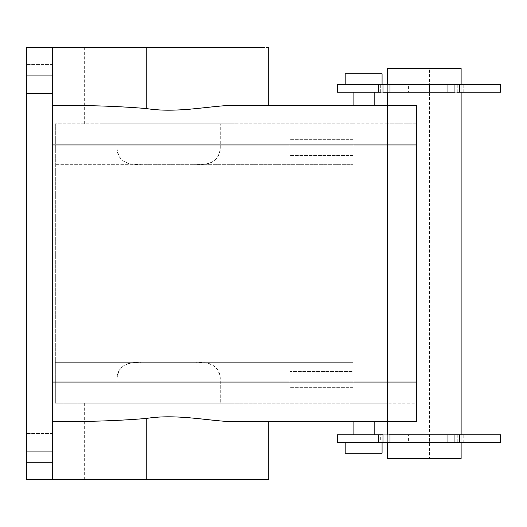 <?xml version="1.0" encoding="UTF-8"?>
<svg xmlns="http://www.w3.org/2000/svg" width="527" height="527" viewBox="0 0 527 527"><rect width="100%" height="100%" fill="white"/><g stroke="black" fill="none" stroke-linecap="round" stroke-linejoin="round"><path stroke-width="0.4" stroke-dasharray="2.63 1.98" d="M220.273 403.155L55.335 403.155L55.335 148.877L55.335 362.312L353.09 362.312L55.335 362.312L55.335 403.155L234.462 403.155L84.32 403.155L117.007 403.155L117.007 378.122C118.601 368.314 124.023 363.195 133.265 362.767L141.256 362.312L55.335 362.312L353.09 362.312L353.09 382.075L353.09 362.312L141.256 362.312C130.564 362.056 117.659 364.407 117.007 378.122L117.007 403.155L220.273 403.155L220.273 378.122C219.627 364.414 206.716 362.056 196.024 362.312L204.015 362.767C213.257 363.195 218.679 368.314 220.273 378.122L220.273 403.155L252.96 403.155L220.273 403.155M128.213 479.57L252.96 479.57L128.213 479.57M52.7 144.925L52.7 382.075L52.7 144.925L387.345 144.925L387.345 123.845L353.09 123.845L353.09 164.688L353.09 123.845L387.345 123.845L387.345 144.925L416.33 144.925L416.33 105.4L416.33 421.6L416.33 403.155L387.345 403.155L387.345 123.845L387.345 403.155L353.09 403.155L353.09 362.312L353.09 403.155L234.462 403.155L387.345 403.155L387.345 144.925L387.345 421.6L387.345 105.4L387.345 421.6L416.33 421.6L416.33 382.075L416.33 403.155L387.345 403.155L387.345 421.6L387.345 382.075L387.345 421.6M55.335 148.877L55.335 123.845L55.335 148.877L117.007 148.877C117.659 162.593 130.564 164.944 141.256 164.688L353.09 164.688L55.335 164.688L353.09 164.688L141.256 164.688L133.265 164.233C124.029 163.811 118.608 158.693 117.007 148.877L55.335 148.877M268.77 105.4L229.831 105.4C218.185 106.065 205.247 107.337 191.031 109.227C176.077 110.624 161.15 110.387 146.249 108.529C115.485 106.026 84.3 105.09 52.7 105.716L52.7 47.43L26.35 47.43L26.35 479.57L146.249 479.57L146.249 418.471C115.485 420.974 84.3 421.91 52.7 421.284L52.7 479.57L52.7 421.284M268.77 479.57L146.249 479.57M353.09 386.377L353.09 371.535L353.09 372.503L353.09 371.535L289.85 371.535L289.85 387.345L289.85 371.535L289.85 387.345L289.85 371.535L353.09 371.535M117.007 123.845L117.007 148.877L117.007 123.845L55.335 123.845L234.462 123.845L102.818 123.845L234.462 123.845L220.273 123.845L220.273 148.877C219.627 162.586 206.716 164.944 196.024 164.688L204.015 164.233C213.251 163.811 218.672 158.693 220.273 148.877L220.273 123.845L117.007 123.845M146.249 418.471C161.157 416.613 176.084 416.376 191.031 417.773C205.286 419.663 218.224 420.941 229.831 421.6L268.77 421.6M52.7 435.23L52.7 460.67L52.7 435.23M52.7 462.442L52.7 460.67L52.7 462.442L26.35 462.442L26.35 433.457L26.35 462.442L26.35 433.457L26.35 462.442L52.7 462.442M52.7 66.33L52.7 91.77L52.7 66.33M52.7 93.542L52.7 91.77L52.7 93.542L26.35 93.542L26.35 64.557L26.35 93.542L26.35 64.557L26.35 93.542L52.7 93.542M52.7 479.57L52.7 47.43L268.77 47.43M52.7 105.716L52.7 47.43M353.09 387.345L289.85 387.345L353.09 387.345L353.09 372.503M52.7 382.075L387.345 382.075L387.345 144.925L416.33 144.925L387.345 144.925L387.345 105.4L387.345 123.845L416.33 123.845L416.33 105.4M353.09 148.877L353.09 164.688L353.09 148.877L220.273 148.877L353.09 148.877M353.09 154.497L353.09 139.655L353.09 154.497M128.213 47.43L252.96 47.43L128.213 47.43M353.09 421.6L374.17 421.6M353.09 105.4L374.17 105.4L353.09 105.4M353.09 123.845L234.462 123.845L353.09 123.845M289.85 140.623L289.85 155.465L289.85 140.623M363.63 434.775L353.09 434.775L363.63 434.775M358.577 92.225L374.17 92.225L358.577 92.225M388.926 434.775L382.977 434.775M457.252 434.775L454.953 434.775L457.252 434.775L457.252 442.68L459.544 442.68L454.953 442.68L457.252 442.68M500.65 434.775L337.28 434.775L337.28 442.68L408.425 442.68L408.425 434.775L408.425 442.68L429.505 442.68L429.505 434.775L429.505 442.68L500.65 442.68L500.65 434.775M459.544 434.775L353.09 434.775L459.544 434.775L459.544 442.68L353.09 442.68L469.03 442.68L469.03 434.775L484.84 434.775L459.623 434.775L469.03 434.775L469.03 442.68L484.84 442.68L484.84 434.775L463.76 434.775L484.84 434.775L484.84 442.68L459.623 442.68M380.678 92.225L382.977 92.225L378.386 92.225L380.678 92.225L380.678 84.32L382.977 84.32L380.678 84.32M408.425 92.225L337.28 92.225L337.28 84.32L408.425 84.32L408.425 92.225L408.425 84.32L429.505 84.32L429.505 92.225L408.425 92.225M500.65 92.225L429.505 92.225L429.505 84.32L500.65 84.32L500.65 92.225M454.953 92.225L459.544 92.225L454.953 92.225M457.252 92.225L457.252 84.32L469.03 84.32L469.03 92.225L469.03 84.32L484.84 84.32L484.84 92.225L353.09 92.225L368.9 92.225L368.9 84.32L368.9 92.225L484.84 92.225L474.3 92.225L484.84 92.225L484.84 84.32L459.623 84.32M474.3 92.225L463.76 92.225L474.3 92.225M380.678 442.68L345.185 442.68L382.977 442.68L378.386 442.68L380.678 442.68L380.678 434.775M389.98 442.68L389.98 434.775M447.95 442.68L447.95 434.775M387.345 442.68L387.345 434.775M387.345 92.225L387.345 84.32M461.125 442.68L461.125 434.775M461.125 92.225L461.125 84.32M368.9 442.68L368.9 434.775L368.9 442.68M353.09 442.68L353.09 434.775M474.3 442.68L463.76 442.68L474.3 442.68M449.004 84.32L353.09 84.32L353.09 92.225L353.09 84.32L447.95 84.32L447.95 92.225M474.3 84.32L484.84 84.32L474.3 84.32M429.505 68.51L461.125 68.51L461.125 458.49L429.505 458.49L429.505 68.51L387.345 68.51L387.345 458.49L429.505 458.49M354.79 84.32L345.185 84.32M345.185 453.22L382.075 453.22M345.185 73.78L382.075 73.78M387.345 144.925L353.09 144.925L387.345 144.925L387.345 105.4L387.345 123.845L416.33 123.845L416.33 144.925M117.007 378.122L55.335 378.122L117.007 378.122M353.09 378.122L220.273 378.122L353.09 378.122M387.345 382.075L416.33 382.075M26.35 451.902L52.7 451.902M26.35 75.097L52.7 75.097M146.249 108.529L146.249 47.43M84.32 479.57L84.32 403.155M252.96 479.57L252.96 403.155M84.32 47.43L84.32 123.845M52.7 433.457L26.35 433.457L52.7 433.457M52.7 64.557L26.35 64.557L52.7 64.557M353.09 155.465L289.85 155.465L353.09 155.465M353.09 139.655L289.85 139.655L353.09 139.655M252.96 47.43L252.96 123.845M378.386 442.68L378.386 434.775M484.84 442.68L484.84 434.775L484.84 442.68M463.76 442.68L463.76 434.775M459.544 92.225L459.544 84.32M378.386 92.225L378.386 84.32M484.84 92.225L484.84 84.32M463.76 92.225L463.76 84.32"/><path stroke-width="0.79" d="M52.7 479.57L52.7 451.902L26.35 451.902L26.35 479.57L268.77 479.57L268.77 421.6L353.09 421.6L353.09 434.775M146.249 479.57L146.249 418.471C175.056 413.735 206.558 420.52 229.831 421.6L416.33 421.6L416.33 105.4L387.345 105.4L387.345 92.225M146.249 418.471C115.485 420.974 84.3 421.91 52.7 421.284M52.7 451.902L52.7 47.43L26.35 47.43L26.35 451.902M52.7 382.075L387.345 382.075L387.345 144.925L52.7 144.925M374.17 434.775L374.17 421.6L387.345 421.6L387.345 434.775M374.17 92.225L374.17 105.4L387.345 105.4L229.831 105.4C206.558 106.474 175.043 113.272 146.249 108.529L146.249 47.43L264.897 47.43L191.031 47.43M146.249 47.43L52.7 47.43M146.249 108.529C115.505 106.026 84.32 105.09 52.7 105.716M268.77 47.43L268.77 105.4L374.17 105.4M378.307 442.68L378.307 434.775L337.28 434.775L337.28 442.68L389.98 442.68L389.98 434.775L388.926 434.775M389.98 434.775L500.65 434.775L500.65 442.68L459.544 442.68M378.307 434.775L382.977 434.775L382.977 442.68M459.623 434.775L459.623 442.68L447.95 442.68L447.95 434.775M380.678 92.225L337.28 92.225L337.28 84.32L378.307 84.32L378.307 92.225M457.252 92.225L500.65 92.225L500.65 84.32L447.95 84.32L447.95 92.225L454.953 92.225L454.953 84.32L389.98 84.32L389.98 92.225L447.95 92.225M382.977 84.32L389.98 84.32L389.98 92.225L382.977 92.225L382.977 84.32L378.307 84.32M389.98 442.68L447.95 442.68M461.125 84.32L461.125 68.51L387.345 68.51L387.345 84.32M461.125 442.68L461.125 458.49L387.345 458.49L387.345 442.68M461.125 434.775L461.125 92.225M459.623 92.225L459.623 84.32L457.252 84.32M454.953 84.32L449.004 84.32M382.075 442.68L382.075 453.22L345.185 453.22L345.185 442.68M382.075 84.32L382.075 73.78L345.185 73.78L345.185 84.32M416.33 105.4L387.345 105.4L387.345 421.6M52.7 75.097L26.35 75.097M387.345 382.075L416.33 382.075M387.345 144.925L416.33 144.925M353.09 92.225L353.09 105.4M454.953 442.68L454.953 434.775"/></g></svg>
